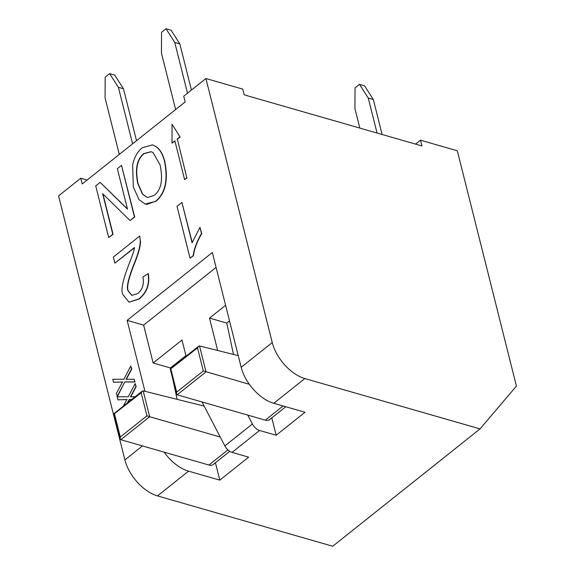 <?xml version="1.0" encoding="UTF-8"?>
<svg xmlns="http://www.w3.org/2000/svg" width="575" height="575" viewBox="0 0 575 575"><rect width="100%" height="100%" fill="white"/><g stroke="black" fill="none" stroke-linecap="round" stroke-linejoin="round"><path stroke-width="0.86" d="M215.431 462.753L219.801 480.132L248.644 457.161L232.041 452.388A8.618 4.902 -128.5 0 1 224.868 445.905L202.012 401.954M220.247 437.014L149.673 416.731L143.168 390.856L204.168 406.094M114.281 413.82L141.155 392.811L142.212 391.137L143.168 390.856M120.822 439.71L149.673 416.731L146.934 415.818L120.304 437.029L120.168 438.883L120.822 439.71L208.933 465.031A10.343 5.879 -128.5 0 0 213.217 464.514L229.77 451.332M177.129 399.338L172.852 379.342M170.552 368.568L170.416 367.957L185.912 355.616M170.416 367.957L153.151 362.998L181.995 340.019L186.063 356.213M153.151 362.998L143.635 325.112L216.085 267.411M144.943 391.302L127.132 320.368L143.635 325.112M177.186 394.824L206.037 371.845L199.532 345.963L238.244 355.637L241.177 367.296A34.486 19.608 51.5 0 0 249.327 384.287L203.298 370.933L176.669 392.136L176.532 393.997L177.186 394.824L247.76 415.1L252.382 423.991A8.618 4.902 51.5 0 0 259.562 430.474L276.165 435.246L271.795 417.86M170.646 368.927L197.52 347.918L198.576 346.243L199.532 345.963M285.761 406.741L269.582 419.628A10.343 5.879 -128.5 0 1 265.298 420.138L247.76 415.1M233.493 354.452L226.78 323.071L229.518 320.886M127.132 320.368L212.34 252.504L238.244 355.637M249.327 384.287A34.486 19.608 51.5 0 0 273.779 403.298L305.009 412.268L276.165 435.246M217.652 350.491L209.516 318.104L226.78 323.071M133.314 186.904L139.006 199.626L145.108 204.003L146.984 204.333L155.674 201.214C165.284 193.164 168.223 179.86 164.486 161.309C162.732 154.316 159.9 149.421 155.99 146.632L152.533 144.9L142.277 147.739C137.49 151.556 134.277 157.306 132.653 164.982L133.314 186.904M160.03 164.766C163.214 179.716 161.266 189.923 154.172 195.378L147.933 197.448L146.747 197.211L142.449 194.091L137.792 183.526C134.873 169.194 136.872 159.21 143.779 153.583L151.103 151.692L153.029 152.533L160.03 164.766M151.225 151.735L144.037 153.654C137.123 159.289 135.125 169.266 138.05 183.597L142.701 194.163L146.877 197.247M152.662 144.936L156.242 146.704C160.152 149.5 162.984 154.388 164.745 161.381C168.475 179.932 165.542 193.236 155.926 201.293L145.238 204.039M177.1 139.1L179.953 136.828L172.026 124.2L172.026 143.139L174.879 140.868L184.611 179.608L186.832 177.84L177.352 139.172L186.832 177.84M174.937 141.098L172.026 143.139M179.953 136.828L172.026 124.2M180.205 136.9L177.352 139.172M187.083 177.912L184.611 179.608M100.151 182.347L95.709 185.883L108.682 237.54L112.815 234.248L102.63 193.682L130.029 220.541L134.471 217.005L121.49 165.348L117.329 168.662L127.499 209.149L100.151 182.347L127.442 208.919M102.939 193.983L113.074 234.32L108.682 237.54M121.49 165.348L134.722 217.077L130.029 220.541M192.072 242.815L181.923 202.422L177.021 206.324L190.045 258.182L193.214 255.659C193.94 249.205 196.7 241.823 201.494 233.515L199.956 227.369L192.072 242.815M199.956 227.369L201.753 233.587C196.959 241.895 194.199 249.277 193.466 255.731L190.045 258.182M192.208 242.427L181.923 202.422M117.128 396.549L124.746 381.951L134.751 381.893L134.083 379.22L126.04 379.284L131.51 368.985L130.769 366.023L123.869 379.227L112.801 379.299L113.548 382.296L122.468 381.958L116.358 393.48L117.386 396.621L124.746 381.951M134.083 379.22L135.01 381.965L125.005 382.023M130.769 366.023L131.768 369.064L126.292 379.356M122.719 382.03L113.548 382.296M139.747 236.009L113.354 257.032L114.885 263.134L134.464 247.545C134.6 248.975 132.854 254.337 129.217 263.623C122.719 280.097 120.592 290.397 122.834 294.508L129.008 302.134L138.891 298.921C146.632 292.61 149.708 284.194 148.113 273.671L142.888 277.028C144.303 283.913 142.571 289.433 137.698 293.588L131.804 295.399L127.93 290.641C126.292 287.155 128.419 278.027 134.313 263.257C138.273 253.467 140.264 246.014 140.278 240.882L139.747 236.009L140.278 240.882M148.113 273.671L148.364 273.743C149.96 284.266 146.884 292.682 139.143 298.993L129.138 302.17M134.406 247.861L114.885 263.134M140.53 240.954C140.516 246.086 138.532 253.539 134.572 263.328C128.671 278.106 126.543 287.234 128.182 290.713L131.934 295.435M127.319 403.003L129.152 399.481L131.754 399.467M131.661 399.539L129.404 399.553L127.815 402.601M135.19 396.728L130.439 396.815L135.916 386.522L135.175 383.561L128.275 396.757L117.199 396.829L117.954 399.826L126.867 399.488L123.28 406.216M135.175 383.561L136.167 386.594L130.697 396.887M127.125 399.567L117.954 399.826M415.581 144.109L420.49 140.192L457.312 150.772L516.422 386.098L480.053 428.9L304.843 378.551A34.486 19.608 -128.5 0 1 272.241 342.556L205.922 78.531L183.734 96.205L185.172 101.948L82.211 183.95L80.773 178.207L87.127 180.032M142.449 445.927L124.897 459.907L58.578 195.881L80.773 178.207M118.392 87.321L109.631 73.636L114.705 75.095L123.474 88.78L118.392 87.321L132.588 143.829M109.631 73.636L105.189 77.172L105.081 97.93L119.269 154.431M136.512 140.702L123.474 88.78M174.757 42.435L165.995 28.75L171.07 30.209L179.838 43.894L174.757 42.435L187.507 93.2M368.252 98.038L359.483 84.353L364.564 85.812L373.326 99.497L368.252 98.038L377.042 133.033M165.995 28.75L161.553 32.286L161.446 53.037L175.634 109.545M359.483 84.353L355.048 87.889L354.933 108.639L359.821 128.081M382.116 134.493L373.326 99.497M191.432 90.074L179.838 43.894M420.49 140.192L421.935 145.935L244.188 94.853L242.743 89.118L205.922 78.531M209.516 318.104L225.601 305.296M219.801 480.132L188.564 471.155A34.486 19.608 -128.5 0 1 164.112 452.151M124.897 459.907A34.486 19.608 51.5 0 0 157.5 495.902L332.709 546.25L480.053 428.9M141.155 392.811L146.934 415.818M120.304 437.029L114.526 414.014M227.923 449.909L208.933 465.031M197.52 347.918L203.298 370.933M176.669 392.136L170.89 369.128M283.094 405.972L265.298 420.138M272.241 342.556L241.177 367.296M252.382 423.991L224.868 445.905M232.041 452.388L259.562 430.474M188.564 471.155L157.5 495.902M304.843 378.551L273.779 403.298M141.996 391.309L114.073 413.547M113.85 413.727L120.168 438.883M198.361 346.423L170.437 368.661M170.214 368.841L176.532 393.997"/></g></svg>

